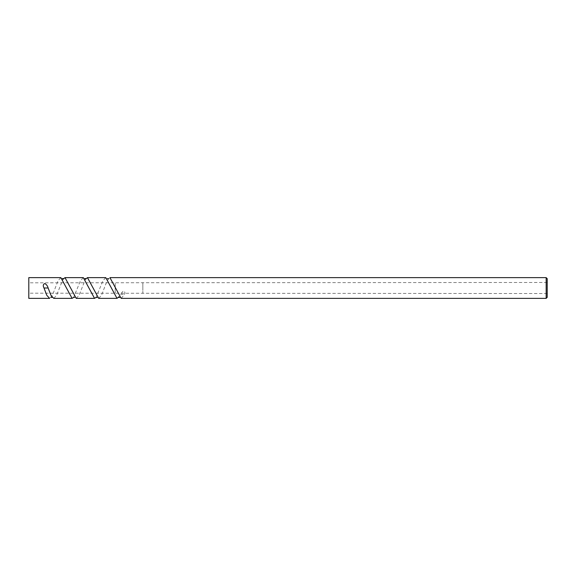 <?xml version="1.0" encoding="UTF-8"?>
<svg xmlns="http://www.w3.org/2000/svg" width="576" height="576" viewBox="0 0 576 576"><rect width="100%" height="100%" fill="white"/><g stroke="black" fill="none" stroke-linecap="round" stroke-linejoin="round"><path stroke-width="0.43" stroke-dasharray="2.88 2.16" d="M28.8 298.368L28.8 277.632M115.2 288C115.2 294.682 115.2 294.682 115.2 288C115.2 294.682 115.2 294.682 115.2 288C115.2 281.318 115.2 281.318 115.2 288C115.2 281.318 115.2 281.318 115.2 288M142.834 288C142.834 280.872 142.834 280.872 142.834 288C142.834 280.872 142.834 280.872 142.834 288C142.834 295.128 142.834 295.128 142.834 288C142.834 295.128 142.834 295.128 142.834 288M547.2 288L547.2 293.53L547.2 288M546.163 277.632L546.163 298.368M547.2 297.331L547.2 278.669M60.854 277.632L58.054 280.663L52.43 295.33L49.622 298.368M53.77 298.368L56.578 295.337L62.928 279.331M83.318 277.632L80.51 280.663L73.562 297.497M105.782 277.632L102.974 280.663L96.026 297.497M76.234 298.368L79.042 295.337L85.392 279.331M98.698 298.368L101.506 295.337L107.122 280.67L109.93 277.632M121.162 298.368L124.193 294.883C125.381 293.004 125.086 291.672 123.307 290.887L120.038 294.876L122.098 294.192L124.193 294.883M547.2 282.47L28.8 282.816M547.2 293.53L28.8 293.184"/><path stroke-width="0.86" d="M546.163 288L546.163 277.632L547.2 278.669L547.2 297.331L546.163 298.368L546.163 288M73.649 297.396L72.086 298.368L60.854 277.632L28.8 277.632L28.8 298.368L49.622 298.368L46.814 295.337L43.999 288C42.811 285.703 43.106 284.22 44.878 283.55C46.526 284.53 47.606 286.013 48.125 288L50.962 295.33L53.77 298.368L72.043 298.368M119.088 296.669L117.014 298.368L105.782 277.632L87.466 277.632L98.698 298.368L117.014 298.368M85.392 279.331L87.466 277.632M546.163 277.632L109.93 277.632L121.162 298.368L546.163 298.368M96.113 297.389L94.55 298.368L83.318 277.632L65.002 277.632L76.234 298.368L94.507 298.368M62.928 279.331L65.002 277.632M43.999 288L48.125 288M51.185 297.389L52.207 297.389M63.446 278.604L62.309 278.489M73.541 297.511L74.678 297.396M85.903 278.604L84.758 278.474M95.998 297.518L97.25 297.518M108.374 278.604L107.345 278.604M118.57 297.403L119.707 297.511"/></g></svg>
